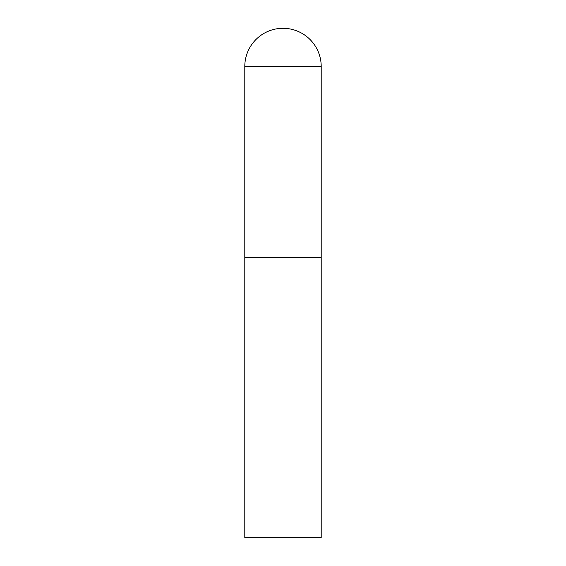 <?xml version="1.0" encoding="UTF-8"?>
<svg xmlns="http://www.w3.org/2000/svg" width="566" height="566" viewBox="0 0 566 566"><rect width="100%" height="100%" fill="white"/><g stroke="black" fill="none" stroke-linecap="round" stroke-linejoin="round"><path stroke-width="0.42" stroke-dasharray="2.83 2.12" d="M321.205 257.53L244.795 257.53L321.205 257.53M244.795 537.7L321.205 537.7M321.205 66.505L244.795 66.505"/><path stroke-width="0.85" d="M244.795 66.505L244.795 537.7L321.205 537.7L321.205 257.53L244.795 257.53L321.205 257.53L321.205 66.505A38.205 38.205 0 0 0 283 28.3A38.205 38.205 0 0 0 244.795 66.505L321.205 66.505"/></g></svg>
